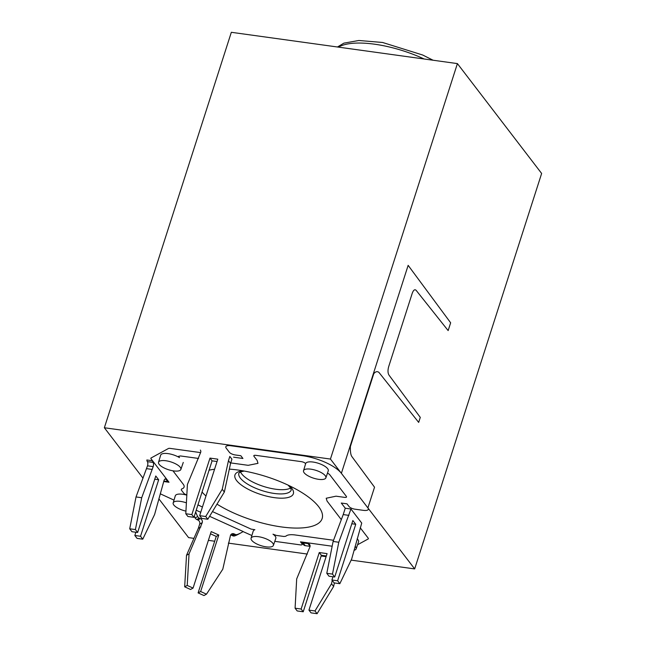 <?xml version="1.0" encoding="UTF-8"?>
<svg xmlns="http://www.w3.org/2000/svg" width="646" height="646" viewBox="0 0 646 646"><rect width="100%" height="100%" fill="white"/><g stroke="black" fill="none" stroke-linecap="round" stroke-linejoin="round"><path stroke-width="0.97" d="M229.322 469.125A65.666 22.86 17.8 0 1 237.801 470.013A65.666 22.86 17.8 0 1 322.144 518.552A65.666 22.86 17.8 0 1 281.438 526.934A65.666 22.86 17.8 0 1 216.991 504.138M205.977 495.991A65.666 22.86 17.8 0 1 202.061 492.066M209.086 470.183A65.666 22.86 17.8 0 1 214.561 469.271M414.667 568.916L541.639 173.459L457.408 63.599L231.333 32.3L104.361 427.757L330.437 459.056L414.667 568.916L351.149 560.122M326.109 556.658L321.143 555.972M307.318 554.058L228.369 543.125M214.69 541.235L208.383 540.355M193.929 538.36L188.592 537.617L158.868 498.849M143.032 478.193L104.361 427.757M457.408 63.599L330.437 459.056M357.149 538.812A11.87 4.134 17.8 0 1 357.932 539.668A11.87 4.134 17.8 0 1 358.554 541.849A11.87 4.134 -162.2 0 0 357.149 538.812M295.085 608.201L297.184 610.946L303.224 611.778L301.125 609.041L295.085 608.201L296.684 578.921L309.959 546.831A3.165 2.649 142.5 0 0 309.628 544.513A3.165 2.649 142.5 0 0 308.021 543.609L303.119 542.931A3.165 2.649 -37.5 0 1 301.512 542.034A3.165 2.649 -37.5 0 1 301.464 541.97L332.157 546.217L300.487 541.832L302.062 543.892A3.165 1.098 17.8 0 1 302.231 544.465A3.165 1.098 17.8 0 1 300.269 544.869L274.792 541.34M301.561 542.099L303.563 544.707A3.165 2.649 -37.5 0 0 303.612 544.78A3.165 2.649 -37.5 0 0 305.219 545.676L310.072 546.346M154.741 479.227L158.666 479.768L155.775 475.997L137.638 532.49L135.402 529.575L141.708 497.727L153.191 466.614A3.165 1.332 -82.1 0 0 153.045 462.423L147.336 461.599A3.165 1.332 97.9 0 1 146.86 459.984L152.553 460.776L168.663 481.787A3.165 1.332 97.9 0 1 168.21 481.9A3.165 1.332 97.9 0 1 167.742 481.585L165.925 479.219A3.165 1.332 -82.1 0 0 165.457 478.912A3.165 1.332 -82.1 0 0 163.971 480.672L154.588 514.531L142.758 539.176L140.529 536.261L134.836 535.477L137.073 538.393L142.758 539.176M350.948 509.016L361.728 523.074L351.666 559.048L339.836 583.693L337.608 580.778L355.744 524.286L352.853 520.514L334.709 577.007L332.48 574.092L338.787 542.244L350.948 509.016L345.263 508.224L343.22 514.579L348.905 515.371M241.031 532.813A34.02 30.273 -118.6 0 1 237.284 534.5L234.748 535.881A34.02 30.273 -118.6 0 0 238.495 534.194L241.031 532.813A34.02 30.273 -118.6 0 0 243.162 531.521L209.595 516.307M200.744 512.294L196.222 510.251M355.139 546.241A11.733 4.086 17.8 0 1 355.534 546.718A11.733 4.086 17.8 0 1 356.156 548.866A11.733 4.086 17.8 0 1 354.032 550.303M314.99 610.955L308.941 610.123L311.049 612.86L317.089 613.7L314.99 610.955L331.519 583.742L332.246 580.423M301.125 609.041L319.261 552.54L327.086 553.63L308.941 610.123M326.327 555.972L321.369 555.285L303.224 611.778M317.089 613.7L333.627 586.487L334.394 582.942M321.369 555.285L319.261 552.54M333.627 586.487L331.519 583.742M158.666 479.768L140.529 536.261M152.553 460.776A3.165 1.332 97.9 0 0 153.021 462.383M147.336 461.599L147.361 461.632A3.165 1.332 -82.1 0 1 147.506 465.831L136.023 496.944L129.717 528.791L131.946 531.706L137.638 532.49M135.878 532.247L134.836 535.477M152.286 469.44L146.594 468.657M141.708 497.727L136.023 496.944M135.402 529.575L129.717 528.791M334.709 577.007L329.024 576.224L326.787 573.309L333.102 541.461L343.22 514.579M332.956 576.765L331.915 579.995L337.608 580.778M339.836 583.693L334.152 582.91L331.915 579.995M351.812 523.745L355.744 524.286M326.787 573.309L332.48 574.092M333.102 541.461L338.787 542.244M237.284 534.5A3.165 2.818 -118.6 0 1 235.209 534.387L234.127 533.895A3.165 2.818 61.4 0 0 230.46 535.469L222.789 569.207L206.486 594.175L200.64 591.526L218.776 535.025L211.202 531.593L193.065 588.086L187.211 585.438L189.044 553.913L202.23 522.679A3.165 2.818 61.4 0 0 200.381 518.609L199.299 518.116L196.764 519.497A3.165 2.818 -118.6 0 1 195.157 517.939A34.02 30.273 -118.6 0 1 194.317 516.186M196.764 519.497L197.846 519.99A3.165 2.818 61.4 0 1 199.695 524.059L198.338 528.299L200.874 526.918M193.065 588.086L190.53 589.475L184.675 586.818L186.516 555.294L198.338 528.299M210.491 533.806L216.24 536.414L198.104 592.907L203.958 595.555L206.486 594.175M234.748 535.881A3.165 2.818 -118.6 0 1 232.673 535.768L231.591 535.276A3.165 2.818 61.4 0 0 230.646 535.025M199.299 518.116A3.165 2.818 -118.6 0 1 197.692 516.558A34.02 30.273 -118.6 0 1 195.69 511.907M198.104 592.907L200.64 591.526M216.24 536.414L218.776 535.025M184.675 586.818L187.211 585.438M186.516 555.294L189.044 553.913M174.008 500.133L160.256 493.794M251.883 535.526L243.049 531.593M360.226 527.75L368.204 538.15A3.165 1.098 17.8 0 1 368.373 538.724A3.165 1.098 17.8 0 1 368.115 539.006L357.561 544.764M345.263 508.224L341.282 503.04L346.967 503.823L349.034 506.521A4.748 1.655 17.8 0 0 354.88 509.169L363.407 510.348A7.914 2.754 17.8 0 0 368.317 509.339A7.914 2.754 17.8 0 0 367.889 507.901L374.535 487.205L351.836 456.52C350.738 454.937 350.253 451.611 350.374 446.548L373.751 373.727C375.439 371.603 377.143 371.135 378.871 372.33L418.673 422.395L420.28 417.397L388.94 375.027C387.794 373.008 387.705 370.223 388.674 366.67L412.245 293.26C413.456 290.022 414.756 289.045 416.129 290.32L448.146 330.59L450.65 322.798L408.151 265.353L341.379 473.324L367.889 507.901M233.569 457.174L242.928 458.466L240.821 455.721L235.241 454.954A4.748 1.655 17.8 0 1 229.395 452.305L226.237 448.187A7.914 2.754 17.8 0 1 225.817 446.757A7.914 2.754 17.8 0 1 230.719 445.74L302.425 455.672A31.646 11.014 17.8 0 1 341.379 473.324M200.607 452.604L170.124 448.389A3.165 1.098 17.8 0 0 168.42 448.51L151.132 457.949A3.165 1.098 17.8 0 0 150.873 458.224A3.165 1.098 17.8 0 0 151.043 458.797L169.018 482.255L163.696 481.52M305.606 463.917C305.251 462.916 303.895 462.165 301.52 461.672L255.784 455.341C254.072 455.164 253.474 455.487 253.991 456.318L257.148 460.437L257.972 463.352L248.185 465.322L230.727 462.907M253.805 455.729L253.991 456.318M325.867 477.862L328.265 470.837A11.87 4.134 -162.2 0 0 327.635 468.665A11.87 4.134 -162.2 0 0 315.555 462.512A11.87 4.134 -162.2 0 0 305.663 463.586L303.531 470.684A11.733 4.086 17.8 0 1 313.31 469.626A11.733 4.086 17.8 0 1 325.245 475.706A11.733 4.086 17.8 0 1 325.867 477.862A11.733 4.086 17.8 0 1 316.031 478.848A11.733 4.086 17.8 0 1 304.161 472.791A11.733 4.086 17.8 0 1 303.531 470.684M341.314 519.65L327.062 501.07L326.206 498.244L336.025 496.185L344.56 497.363C346.272 497.541 346.87 497.218 346.345 496.386L329.436 474.325L327.498 473.082M346.539 496.952L346.345 496.386M333.546 540.274L295.23 534.977A15.827 5.507 17.8 0 0 285.871 536.228L283.998 536.487L276.294 535.413L272.983 534.185A11.87 4.134 -162.2 0 1 275.188 536.18A11.87 4.134 -162.2 0 1 275.81 538.36L273.411 545.377A11.733 4.086 17.8 0 1 263.576 546.371A11.733 4.086 17.8 0 1 251.714 540.306A11.733 4.086 17.8 0 1 251.076 538.207A11.733 4.086 17.8 0 1 260.855 537.149A11.733 4.086 17.8 0 1 272.798 543.229A11.733 4.086 17.8 0 1 273.411 545.377M212.461 511.592L251.068 529.09L254.904 529.728A11.87 4.134 -162.2 0 0 253.216 531.101L251.076 538.207M197.951 504.865L202.432 507.053M186.823 495.151A11.87 4.134 -162.2 0 0 175.308 495.797L173.176 502.903A11.733 4.086 17.8 0 1 186.395 502.846M172.95 470.805L183.238 484.225A15.827 5.507 17.8 0 1 184.078 487.124A15.827 5.507 17.8 0 1 181.583 488.974L181.251 489.926L184.102 493.641L186.88 495.167M181.583 488.974L181.251 489.926M198.532 458.45L180.452 455.947L178.498 456.342L179.499 457.618A11.87 4.134 -162.2 0 0 167.847 453.589A11.87 4.134 -162.2 0 0 160.668 455.155L158.536 462.261A11.733 4.086 17.8 0 1 168.315 461.204A11.733 4.086 17.8 0 1 180.25 467.276A11.733 4.086 17.8 0 1 180.872 469.432A11.733 4.086 17.8 0 1 171.037 470.425A11.733 4.086 17.8 0 1 159.166 464.361A11.733 4.086 17.8 0 1 158.536 462.261M290.619 487.996A27.512 9.577 17.8 0 1 275.559 489.216A27.512 9.577 17.8 0 1 240.514 471.911M185.943 511.123A11.733 4.086 17.8 0 1 173.806 505.002A11.733 4.086 17.8 0 1 173.176 502.903M229.831 456.415L228.466 460.655L230.574 463.392L231.93 459.161L229.831 456.415M200.349 450.06A3.165 2.649 142.5 0 1 200.68 452.378L187.405 484.468L185.798 513.748L191.846 514.587L209.982 458.095L217.799 459.177L199.662 515.669L205.711 516.509L222.24 489.288L228.466 460.655M191.846 514.587L193.945 517.333L187.905 516.493L185.798 513.748M193.945 517.333L212.082 460.832L217.048 461.519M205.711 516.509L207.81 519.247L201.77 518.415L199.662 515.669M207.81 519.247L224.348 492.034L230.574 463.392M209.982 458.095L212.082 460.832M222.24 489.288L224.348 492.034M424.139 58.996A65.666 22.86 -162.2 0 0 422.637 58.302A65.666 22.86 -162.2 0 0 338.512 47.142M303.119 542.931L305.219 545.676M308.021 543.609L310.08 546.29M163.85 481.052L167.742 481.585M153.045 462.423L147.361 461.632M147.506 465.831L153.191 466.614M164.916 479.082L165.925 479.219M197.692 516.558L195.157 517.939M232.673 535.768L235.209 534.387M231.591 535.276L234.127 533.895M199.695 524.059L202.23 522.679M200.381 518.609L197.846 519.99M244.204 471.047L240.53 471.903L238.875 473.114A27.512 9.577 -162.2 0 0 274.203 493.447A27.512 9.577 -162.2 0 0 291.257 489.934L290.611 487.988L288.124 485.146M289.57 485.84A30.677 10.675 17.8 0 1 274.348 497.646A30.677 10.675 17.8 0 1 239.706 483.725A30.677 10.675 17.8 0 1 242.621 470.764M337.454 46.997L343.89 43.145L358.861 40.488L382.569 42.474L422.694 55.015L433.095 60.231M356.156 548.866L358.554 541.849M301.512 542.034L303.612 544.78M163.777 481.286L168.21 481.9M180.872 469.432L183.27 462.415"/></g></svg>

